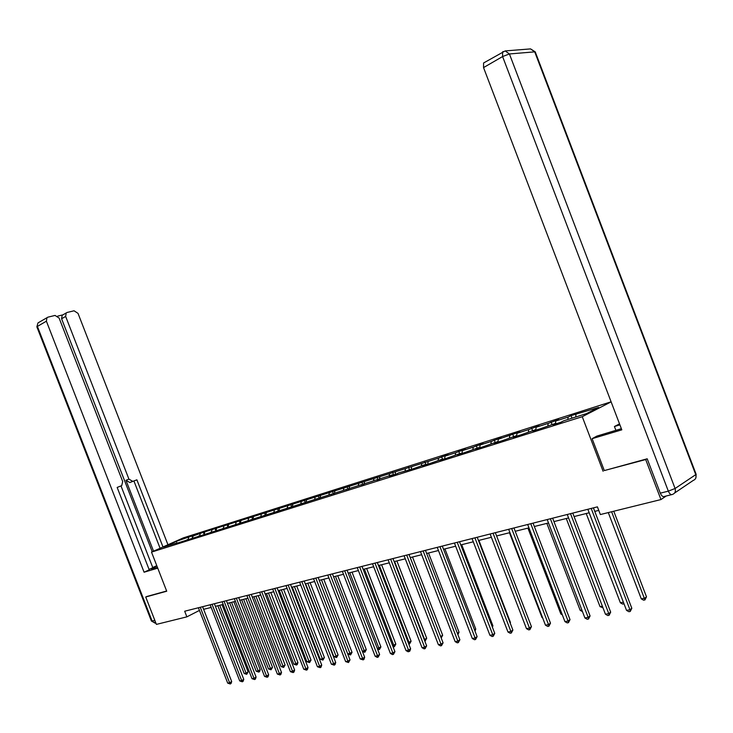 <?xml version="1.0" encoding="UTF-8"?>
<svg xmlns="http://www.w3.org/2000/svg" width="733" height="733" viewBox="0 0 733 733"><rect width="100%" height="100%" fill="white"/><g stroke="black" fill="none" stroke-linecap="round" stroke-linejoin="round"><path stroke-width="1.1" d="M611.111 401.812L183.332 537.875L151.502 552.105L582.249 416.701L611.13 401.867M176.122 543.501L392.567 474.792L389.415 476.294L395.673 474.324L398.816 472.822L412.212 469.111L425.726 464.337L422.593 465.84L429.171 463.769L442.924 458.904L439.809 460.416L446.553 458.29L460.562 453.342L457.465 454.854L464.383 452.673L478.658 447.634L475.58 449.146L482.671 446.91L497.221 441.779L494.161 443.291L501.436 440.991L516.27 435.769L513.237 437.28L520.714 434.926L535.832 429.593L532.827 431.105L540.496 428.686L555.926 423.253L552.948 424.764L560.827 422.281L563.805 420.769L586.565 413.586L598.595 407.429L571.025 415.62L572.006 418.186M175.636 543.235L163.395 547.093L176.47 541.247L191.835 535.97L192.577 537.885L193.127 535.97L196.233 534.577L191.835 535.97M193.127 535.97L203.334 532.323L204.086 534.256M571.025 415.62L568.139 417.086L555.779 420.999L558.683 419.542L548.165 423.417L536.125 427.229L539.048 425.772L528.704 429.584L516.976 433.304L519.926 431.847L498.312 439.223L501.28 437.757L491.266 441.458L480.124 444.986L483.111 443.529L473.243 447.167L462.386 450.612L465.391 449.155L455.679 452.737L445.078 456.091L448.101 454.634L438.536 458.171L203.334 532.323M604.304 470.559L645.7 459.554L660.964 499.558L600.354 514.548L597.413 506.86L184.679 611.23L186.869 616.856L199.44 610.424M187.602 539.891L187.117 539.616M200.219 533.716L199.559 536.116M199.321 536.199L198.835 535.915M204.709 532.295L204.177 534.229M211.947 530.005L211.287 532.424L210.792 532.14M216.519 528.548L215.997 530.5M223.913 526.212L223.318 528.475M223.492 528.575L223.006 528.291M228.586 524.727L228.064 526.697M236.136 522.336L235.586 524.425M235.971 524.645L235.476 524.352M240.9 520.824L240.387 522.803M248.606 518.378L248.102 520.375M248.716 520.632L248.221 520.338M253.481 516.838L252.958 518.872M261.351 514.337L260.847 516.353M261.736 516.527L261.241 516.224M266.326 512.761L265.804 514.859M274.362 510.214L273.867 512.248M275.04 512.33L274.545 512.028M279.447 508.601L278.916 510.773M287.666 505.999L287.171 508.042M288.646 508.051L288.142 507.74M292.861 504.35L292.33 506.585M301.254 501.693L300.768 503.754M302.555 503.663L302.06 503.351M306.568 500.007L306.027 502.316M315.153 497.286L314.677 499.365M316.784 499.182L316.28 498.861M320.578 495.563L320.037 497.945M329.355 492.778L328.888 494.885M331.343 494.592L330.84 494.271M334.908 491.018L334.367 493.483M343.887 488.178L343.429 490.295M346.233 489.901L345.729 489.571M349.568 486.373L349.018 488.92M358.758 483.459L358.309 485.603M361.479 485.099L360.975 484.76M364.567 481.618L364.017 484.256M373.967 478.64L373.528 480.802M377.092 480.179L376.579 479.84M379.914 476.752L379.373 479.464M389.544 473.701L389.113 475.882M393.071 475.14L392.567 474.792M395.628 471.777L395.096 474.508M405.477 468.653L405.065 470.852M409.454 469.981L408.941 469.633M411.717 466.674L411.195 469.432M421.805 463.476L421.402 465.702M426.23 464.695L424.856 462.019M428.191 461.451L427.696 464.236M438.536 458.171L438.142 460.416M443.438 459.27L442.924 458.904M445.078 456.091L444.592 458.904M455.679 452.737L455.294 455.01M461.075 453.709L460.562 453.342M462.386 450.612L461.909 453.452M473.243 447.167L472.877 449.457M479.171 448.01L478.658 447.634M480.124 444.986L479.666 447.854M491.266 441.458L490.908 443.767M497.734 442.164L497.221 441.779M498.312 439.223L497.881 442.118M509.737 435.594L509.408 437.931M516.783 436.162L516.27 435.769M516.976 433.304L516.591 436.007M528.704 429.584L528.383 431.948M536.354 429.996L535.832 429.593L536.125 427.229M548.165 423.417L547.853 425.8M556.448 423.665L555.926 423.253M555.779 420.999L555.486 423.399M568.139 417.086L567.855 419.496M575.973 414.603L575.689 417.022M645.7 459.554L646.744 458.913M660.964 499.558L666.27 495.984M146.902 596.442L145.73 597.001L156.395 624.397L186.869 616.856M145.73 597.001L166.721 591.229L151.502 552.105M603.103 471.264L582.249 416.701M203.627 609.315L211.177 607.428M215.42 606.365L223.171 604.423M227.459 603.351L235.421 601.353M239.755 600.272L247.928 598.22M252.299 597.129L260.701 595.022M265.126 593.913L273.757 591.76M278.219 590.642L287.089 588.416M291.606 587.289L300.722 585.007M305.285 583.862L314.659 581.516M347.772 654.038L352.042 652.361L350.566 654.935L347.772 654.038L319.276 580.362L328.906 577.943M333.57 576.779L343.484 574.296M348.193 573.114L358.4 570.567M363.165 569.367L373.656 566.746M378.475 565.537L389.278 562.834M394.162 561.606L405.276 558.83M410.214 557.593L421.667 554.725M426.652 553.47L438.453 550.52M443.502 549.255L455.651 546.213M460.764 544.931L473.289 541.797M478.466 540.505L491.376 537.271M496.608 535.96L509.93 532.625M515.226 531.297L528.969 527.861M534.33 526.514L548.513 522.968M553.946 521.603L568.579 517.938M574.076 516.563L589.185 512.779M594.765 511.387L598.76 510.388M176.47 541.247L176.928 543.235M188.729 537.362L188.06 539.745M551.069 421.961L552.041 424.48M531.636 428.127L532.589 430.619M512.697 434.138L513.641 436.593M494.244 439.992L495.169 442.42M476.239 445.71L477.165 448.101M458.693 451.281L459.6 453.645M441.568 456.714L442.466 459.05M408.538 467.196L409.591 469.935M392.604 472.254L393.648 474.957M377.046 477.192L378.072 479.868M361.836 482.012L362.862 484.66M346.984 486.73L347.992 489.351M332.452 491.339L333.451 493.914M318.25 495.847L319.212 498.33M304.36 500.254L305.285 502.655M290.772 504.57L291.67 506.888M277.477 508.794L278.338 511.038M264.457 512.926L265.3 515.088M251.721 516.967L252.537 519.065M239.242 520.925L240.03 522.959M227.028 524.801L227.789 526.78M215.053 528.603L215.814 530.555M591.201 508.427L629.959 609.746L626.532 610.378L587.848 509.279M593.418 507.868L631.828 608.289L629.959 609.746L630.243 611.459L628.868 611.707L626.532 610.378M631.828 608.289L630.243 611.459M608.289 512.587L641.283 598.87L644.683 598.238L646.488 596.827L613.768 511.231M646.488 596.827L644.939 599.933L611.624 511.762M644.939 599.933L643.574 600.18L641.283 598.87M615.912 430.399L614.428 426.514L619.532 423.876M614.428 426.514L619.907 424.856M671.575 494.665L664.345 496.47C662.87 497.029 661.523 495.929 660.296 493.162L647.193 458.794L604.313 470.595L592.117 438.682L596.854 436.098L621.373 428.686M592.117 438.682L621.804 429.831L483.542 67.592L483.588 62.983L484.302 62.562M157.448 567.397L151.419 568.982L156.853 565.867M152.748 567.525L156.78 565.674M149.065 569.44L152.821 567.709L121.009 485.952M38.739 322.465L37.979 322.914L36.861 326.845L37.979 322.914L47.92 317.169L55.039 315.428L59.107 318.049L122.695 481.517L121.733 485.622L117.161 487.436L149.23 569.853L144.089 572.216L46.39 321.191L37.41 326.405L152.107 620.97L154.8 620.301M157.742 568.148L144.089 572.216M153.545 551.189L125.966 480.28L128.926 479.135L65.649 316.427L61.59 318.763L62.149 315.291L62.873 314.869M128.926 479.135L132.81 481.389L129.842 482.534L125.966 480.28M162.992 546.965L136.879 479.813L132.81 481.389M167.958 544.747L78.019 313.367L74.042 310.783L67.124 312.469L66.208 312.945L65.649 316.427M62.901 314.851L57.696 316.134M46.958 317.673L46.39 321.191M146.71 596.534L166.638 591.009M152.226 551.775L61.59 318.763M160.087 548.266L133.91 480.967M570.512 513.659L608.784 613.613L605.44 614.217L567.25 514.484M572.748 513.091L610.681 612.156L608.784 613.613L609.086 615.299L607.758 615.537L605.44 614.217M610.681 612.156L609.086 615.299M550.382 518.753L588.168 617.369L584.916 617.965L547.203 519.55M552.636 518.185L590.083 615.931L588.168 617.369L588.498 619.028L587.197 619.266L584.916 617.965M590.083 615.931L588.498 619.028M586.217 513.521L620.384 602.801L623.407 602.233M624.021 603.809L622.647 604.093L620.384 602.801M566.279 518.515L600.025 606.631L602.37 606.191M602.975 607.767L600.025 606.631M530.774 523.71L568.093 621.034L564.923 621.611L527.678 524.489M533.038 523.133L570.027 619.605L568.093 621.034L568.451 622.665L567.177 622.894L564.923 621.611M570.027 619.605L568.451 622.665M511.671 528.539L548.541 624.598L545.453 625.167L508.656 529.299M513.952 527.962L550.492 623.178L548.541 624.598L548.907 626.202L547.679 626.431L545.453 625.167M550.492 623.178L548.907 626.202M493.052 533.248L529.483 628.08L526.468 628.63L490.12 533.99M495.343 532.671L531.443 626.669L529.483 628.08L529.867 629.656L528.667 629.876L526.468 628.63M531.443 626.669L529.867 629.656M546.855 523.38L580.188 610.36L581.874 610.039M582.478 611.597L580.188 610.36M527.916 528.117L560.855 613.988L561.927 613.787M562.321 614.822L560.855 613.988M509.453 532.744L541.999 617.534L542.484 617.443M542.667 617.91L541.999 617.534M474.911 537.839L510.901 631.47L507.969 632.002L472.043 538.563M477.21 537.252L512.88 630.068L510.901 631.47L511.313 633.019L510.141 633.23L507.969 632.002M512.88 630.068L511.313 633.019M457.218 542.31L492.787 634.769L489.919 635.291L454.423 543.016M459.527 541.724L494.775 633.385L492.787 634.769L493.208 636.299L492.063 636.51L489.919 635.291M494.775 633.385L493.208 636.299M510.067 622.748L510.461 622.482L478.915 540.395M510.461 622.482L510.232 623.169M439.965 546.671L475.112 637.994L472.318 638.507L437.234 547.359M442.283 546.085L477.119 636.62L475.112 637.994L475.552 639.506L474.443 639.707L472.318 638.507M477.119 636.62L475.552 639.506M492.081 626.358L492.897 625.79L461.708 544.692M492.897 625.79L492.42 627.256M423.124 550.932L457.868 641.137L455.138 641.632L420.467 551.601M425.452 550.346L459.884 639.772L457.868 641.137L458.327 642.621L457.236 642.823L455.138 641.632M459.884 639.772L458.327 642.621M474.517 629.867L475.754 629.024L444.922 548.898M475.754 629.024L475.039 631.223M406.687 555.083L441.037 644.206L438.38 644.692L404.094 555.742M409.023 554.496L443.071 642.85L441.037 644.206L441.513 645.672L440.451 645.865L438.38 644.692M443.071 642.85L441.513 645.672M457.383 633.275L459.023 632.185L428.53 553.003M459.023 632.185L457.923 634.668M390.643 559.142L424.609 647.202L422.006 647.679L388.105 559.783M392.98 558.555L426.643 645.855L424.609 647.202L425.094 648.65L424.059 648.842L422.006 647.679M426.643 645.855L425.094 648.65M440.652 636.583L442.668 635.264L412.514 557.016M440.954 637.362L410.251 557.584M442.668 635.264L441.193 637.985M374.975 563.109L408.556 650.134L406.018 650.592L372.501 563.732M377.312 562.513L410.608 648.797L408.556 650.134L409.06 651.555L408.043 651.738L406.018 650.592M410.608 648.797L409.884 651.023L409.06 651.555M424.251 639.662L426.698 638.278L396.874 560.928M426.698 638.278L425.195 640.99L394.611 561.496M359.665 566.976L392.879 652.993L390.405 653.442L357.246 567.589M362.01 566.38L394.94 651.664L392.879 652.993L393.401 654.395L392.402 654.578L390.405 653.442M394.94 651.664L393.401 654.395M408.244 642.676L411.094 641.219L381.591 564.758M411.094 641.219L409.591 643.904L379.318 565.326M409.591 643.904L408.776 644.06M344.712 570.76L377.568 655.788L375.14 656.227L342.348 571.355M347.057 570.164L379.621 654.468L377.568 655.788L378.091 657.171L377.119 657.345L375.14 656.227M379.621 654.468L378.091 657.171M392.604 645.608L395.829 644.105L366.647 568.496M395.829 644.105L394.336 646.753L364.374 569.065M394.336 646.753L393.035 646.753M330.097 574.452L362.597 658.518L360.224 658.949L327.779 575.038M332.443 573.866L364.658 657.208L362.597 658.518L363.128 659.883L360.224 658.949M364.658 657.208L363.962 659.361L363.128 659.883M377.312 648.485L380.913 646.918L352.032 572.152M380.913 646.918L379.419 649.539L349.76 572.73M379.419 649.539L377.596 649.227M315.804 578.071L347.955 661.184L345.637 661.606L313.541 578.639M318.149 577.476L350.026 659.883L347.955 661.184L348.505 662.531L345.637 661.606M350.026 659.883L348.505 662.531M362.377 651.289L366.317 649.667L337.748 575.735M366.317 649.667L364.832 652.269L335.467 576.303M364.832 652.269L362.514 651.646M301.831 581.599L333.643 663.796L331.38 664.208L299.623 582.158M304.177 581.012L335.714 662.504L333.643 663.796L334.202 665.124L331.38 664.208M335.714 662.504L335.036 664.611L334.202 665.124M352.042 652.361L323.766 579.235M350.566 654.935L321.485 579.803M288.161 585.062L319.643 666.352L317.426 666.755L285.998 585.603M290.515 584.467L321.723 665.069L319.643 666.352L320.211 667.662L317.426 666.755M321.723 665.069L321.045 667.149L320.211 667.662M305.643 583.77L333.845 656.658L336.062 656.237L338.078 654.99L310.086 582.662M338.078 654.99L336.603 657.538L307.805 583.23M336.603 657.538L333.845 656.658M274.793 588.443L305.945 668.853L303.783 669.247L272.676 588.975M277.138 587.848L308.025 667.58L305.945 668.853L306.522 670.145L303.783 669.247M308.025 667.58L307.356 669.632L306.522 670.145M292.302 587.115L320.22 659.214L322.383 658.811L324.407 657.574L296.709 586.006M324.407 657.574L322.941 660.094L322.383 658.811L294.428 586.583M322.941 660.094L320.22 659.214M261.708 591.751L292.54 671.291L290.424 671.685L259.638 592.273M264.054 591.155L294.629 670.035L292.54 671.291L293.127 672.573L290.424 671.685M294.629 670.035L293.96 672.069L293.127 672.573M279.246 590.377L306.88 661.725L309.005 661.322L311.03 660.094L283.598 589.286M311.03 660.094L309.564 662.595L309.005 661.322L281.316 589.863M309.564 662.595L306.88 661.725M248.899 594.985L279.42 673.691L277.349 674.067L246.874 595.498M251.245 594.399L281.509 672.436L279.42 673.691L280.015 674.946L277.349 674.067M281.509 672.436L280.849 674.452L280.015 674.946M266.464 593.583L293.823 664.18L295.894 663.786L297.919 662.568L270.77 592.502M297.919 662.568L297.277 664.556L296.462 665.042L295.894 663.786L268.489 593.07M296.462 665.042L293.823 664.18M236.356 598.155L266.574 676.028L264.54 676.403L234.377 598.659M238.701 597.569L268.663 674.781L266.574 676.028L267.179 677.274L264.54 676.403M268.663 674.781L268.012 676.779L267.179 677.274M253.939 596.717L281.032 666.581L283.057 666.196L285.091 664.987L258.208 595.645M285.091 664.987L283.634 667.442L283.057 666.196L255.927 596.222M283.634 667.442L281.032 666.581M224.078 601.262L253.994 678.327L252.005 678.685L222.136 601.756M226.424 600.675L256.083 677.09L253.994 678.327L254.608 679.555L252.005 678.685M256.083 677.09L255.441 679.06L254.608 679.555M241.67 599.786L268.498 668.936L270.486 668.56L272.52 667.36L245.894 598.733M272.52 667.36L271.073 669.788L270.486 668.56L243.622 599.301M271.073 669.788L268.498 668.936M212.057 604.304L241.679 680.572L239.728 680.93L210.151 604.789M214.393 603.717L243.768 679.344L241.679 680.572L242.293 681.791L239.728 680.93M243.768 679.344L243.127 681.296L242.293 681.791M229.649 602.801L256.22 671.245L258.172 670.878L260.197 669.687L233.836 601.747M260.197 669.687L259.574 671.611L258.758 672.088L258.172 670.878L231.564 602.324M258.758 672.088L256.22 671.245M200.274 607.281L229.603 682.771L227.697 683.119L198.405 607.758M202.601 606.695L231.692 681.553L229.603 682.771L230.226 683.971L227.697 683.119M231.692 681.553L231.06 683.486L230.226 683.971M217.875 605.751L244.19 673.508L246.096 673.141L248.13 671.959L222.017 604.707M248.13 671.959L246.691 674.342L246.096 673.141L219.744 605.275M246.691 674.342L244.19 673.508M660.296 493.162L668.331 491.147L502.591 56.551L509.417 53.958L675.084 488.499L695.754 474.654L534.714 51.86L509.417 53.958L505.193 50.916L530.564 48.9L535.411 52.327L696.02 473.994L695.754 474.654C696.561 477.513 695.718 479.437 693.216 480.445L674.617 493.007M503.214 51.502L502.6 51.887L502.591 56.551L483.542 67.592M668.331 491.147C669.559 493.923 670.906 495.032 672.372 494.473L672.537 494.409C675.066 493.401 675.918 491.431 675.084 488.499L668.331 491.147M155.845 622.995L151.419 621.062L36.907 326.955M155.167 623.187L151.383 620.979M483.588 62.983L505.193 50.916M535.255 51.878L530.564 48.9M695.855 477.962L696.139 474.343M66.208 312.945L62.149 315.291"/></g></svg>
